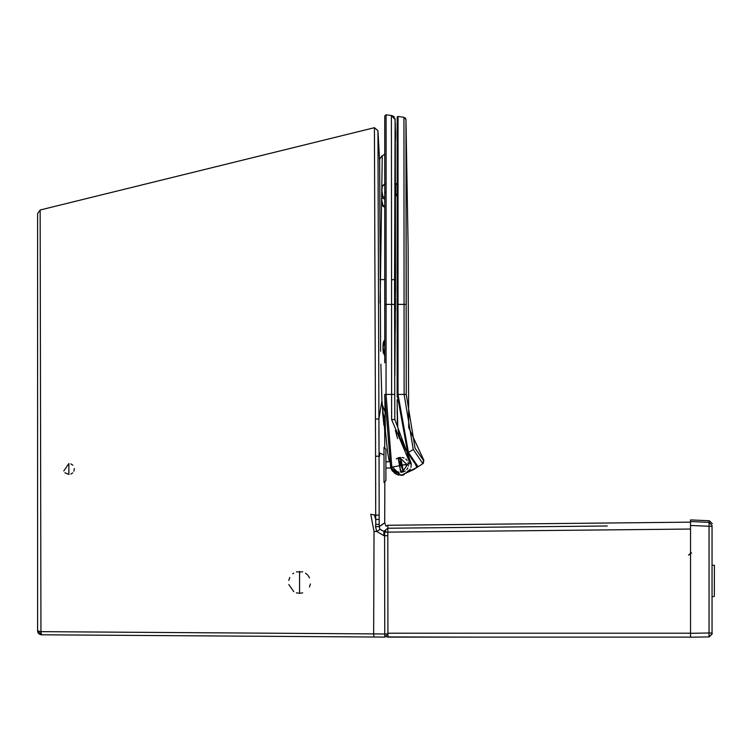 <?xml version="1.0" encoding="UTF-8"?>
<svg xmlns="http://www.w3.org/2000/svg" width="752" height="752" viewBox="0 0 752 752"><rect width="100%" height="100%" fill="white"/><g stroke="black" fill="none" stroke-linecap="round" stroke-linejoin="round"><path stroke-width="1.13" d="M384.018 482.502L384.018 447.318L385.898 449.188L385.898 480.622L384.018 482.502L385.898 480.622M385.898 468.035L390.805 468.035L392.328 471.034L398.898 475.208M389.348 461.784L385.898 461.784M384.761 362.821L384.761 115.94L386.096 114.783L391.407 115.526L395.101 119.53L394.574 279.669L395.514 279.669L395.298 123.037M386.096 114.783L386.096 304.381L394.584 304.381L394.574 279.669L395.514 279.669L394.885 375.831M394.593 473.328L390.673 467.471L384.761 394.424L386.039 394.424L386.096 304.381L384.761 304.381M411.006 467.396L411.203 463.448L391.839 467.171L386.039 394.424L394.762 394.415L394.584 304.381M394.762 394.415L394.819 419.56L411.203 463.448L391.839 467.171M384.761 182.933L384.761 183.836M384.761 184.118L385.372 183.714M385.372 192.277L384.761 191.591L384.761 192.277L384.77 191.346M384.761 201.668L384.761 210.457M384.761 237.03L384.761 303.695M384.761 320.136L384.761 333.155M385.475 394.424L384.761 394.424L385.391 430.821L387.694 452.892L389.188 460.995L389.884 460.835L389.188 460.995M385.391 430.821L384.921 418.61L382.589 412.077L383.887 425.218L381.913 400.421L384.704 429.956L384.751 445.889M384.761 279.603L380.465 279.594L382.251 155.796L384.761 154.198L384.761 153.483L384.761 176.588M384.761 119.963L384.761 119.042L384.761 119.963M379.967 279.594L380.465 279.594L380.08 303.141M384.761 192.775L385.532 192.907M381.762 156.04L379.685 159.217L379.638 161.323M410.451 469.06L403.279 475.095M402.423 475.264L395.608 473.995M410.216 463.599L391.613 419.569L391.557 279.669L394.574 279.669M400.102 457.423L398.137 457.902L403.523 471.918L398.137 457.902L396.229 458.955M411.203 463.448L406.766 454.058L408.533 454.152L406.87 454.217M406.512 455.092L407.17 454.659M405.29 470.968L401.361 472.416M399.086 472.284L396.99 471.523M395.279 470.254L394.02 468.571M406.776 469.596L407.847 467.894M408.439 466.005L408.515 465.394M408.515 464.078L408.082 462.189M407.133 460.44L405.76 459.011M404.059 457.996L402.123 457.451M398.654 459.077L400.778 458.635L407.349 464.905L403.128 470.752L400.778 471.184L398.222 458.118L400.684 457.611L403.439 471.701L400.722 472.209L398.193 458.043M381.79 195.811L381.847 200.681L383.266 206.509L384.761 207.054M383.266 206.509L382.27 205.164L381.847 200.681M384.761 184.428L383.266 184.964L382.27 186.308L381.903 190.82L383.163 198.472L381.847 190.792L381.79 195.755M384.761 184.353L382.27 186.308L381.847 190.801M383.266 196.676L384.761 197.221M384.3 354.859L383.003 347.697L384.328 340.524L383.736 341.135M383.257 342.668L383.05 345.018M384.592 340.365L383.229 342.668L382.965 347.697L383.229 352.726L384.592 355.029M384.441 341.023L383.078 347.697L384.761 354.559M415.273 463.909L416.476 466.588L418.159 466.672L422.831 463.646L413.252 449.442L404.125 394.424L397.159 394.424L397.159 291.193L397.159 394.424L407.753 452.967L417.097 466.475L418.159 466.672L416.674 466.738M397.159 180.621L397.159 181.429L397.159 180.621M397.159 185.631L397.159 194.251M397.159 257.128L397.159 267.411M397.159 277.939L397.159 267.11M397.159 379.083L397.159 388.634L397.159 379.083M397.159 399.726L397.159 404.905L397.159 399.726M397.159 409.859L397.159 413.863L397.159 409.859M397.235 419.052L397.319 421.43L397.235 419.052M397.404 423.113L397.159 403.974L397.789 427.756M397.996 429.448L399.622 436.856L407.922 453.221M399.538 436.592L400.421 439.196M409.304 455.317L409.972 456.314M410.178 456.614L410.648 457.301M411.184 458.09L411.739 458.889M412.416 459.857L416.871 466.155M417.106 466.484L418.187 466.663L416.965 466.287M423.348 463.307L423.752 460.149L423.103 463.467L418.187 466.663L416.928 466.24L417.529 467.086L416.194 467.96L418.159 466.672L416.194 467.96M416.937 466.259L417.51 467.086L416.937 466.259M422.831 463.646L423.479 460.327L415.038 448.211L406.259 394.424L405.958 119.446L406.249 304.381L397.159 304.381L397.197 116.974L398.043 116.457L403.946 117.293L405.958 119.446L408.101 245.406L408.693 427.606L423.902 460.374M397.159 291.55L397.159 357.021M399.829 437.523L406.766 451.416M401.982 442.89L403.204 445.334M404.332 447.374L405.873 449.987M406.588 451.134L405.187 448.859M403.288 445.494L402.32 443.605M401.399 441.603L400.327 438.952M399.011 434.712L398.701 433.387M397.159 349.981L397.159 334.48M397.159 174.37L397.159 175.019M397.159 120.292L397.385 120.997M396.511 194.176L396.943 195.595L396.445 195.877L395.684 194.787L395.684 184.936L397.404 182.839L395.684 184.926L395.684 194.787L397.159 194.204L397.159 195.398M397.159 196.15L395.684 194.796L396.464 195.896L397.62 195.417L396.953 194.119M416.476 466.588L417.51 467.086L401.23 475.377L414.465 469.107M390.514 466.851L397.695 474.907M415.79 468.223L415.142 468.656M413.891 469.502L400.835 475.386L390.354 464.905M395.684 186.214L395.684 194.787M395.684 193.894L395.684 184.86M396.445 195.877L397.159 195.67M405.958 119.446L405.507 118.036M390.833 468.035L401.333 475.377L390.833 468.035M384.836 482.314L384.714 522.903L381.349 524.971M375.699 504.338L375.633 478.375M378.895 430.163L379.017 448.483M384.469 428.631L384.704 429.956M381.903 400.318L380.879 364.156L381.922 400.562L378.914 418.977L379.055 456.191L379.6 456.191L379.591 452.977L383.943 454.998M379.177 519.425L375.737 519.453L374.327 514.894L375.699 515.129L375.577 456.238L379.055 456.191L379.177 524.379L375.765 524.407L375.511 526.654L379.196 526.644L384.714 522.903L386.039 526.203L387.891 525.263L690.533 522.161M379.168 515.111L375.699 515.129L375.765 524.407M374.327 514.894L370.764 514.283L374.035 531.495L376.743 531.504L380.07 529.352L383.915 531.307L383.849 535.64L376.743 531.504L375.511 526.654M712.05 633.786L708.976 636.897L712.05 633.786L712.05 632.996L712.05 633.786L708.976 636.897L690.533 637.217L690.533 633.306L690.533 637.113L387.919 637.113L387.825 532.134L385.569 532.134L385.569 530.574L383.915 531.307L385.644 529.991L383.915 531.307L384.723 531.297L384.592 535.725L383.849 535.64M37.6 630.815L37.6 213.662L40.147 209.996L374.421 127.699L375.436 419.005L378.914 418.977L377.936 130.622L374.421 127.699M37.976 632.554L37.6 630.881L40.946 631.652L40.147 209.996M37.6 605.633L37.6 621.218M380.954 637.066L41.482 634.791L37.6 630.881L37.929 632.441L37.6 630.702M37.6 389.01L37.6 384.761M37.6 344.172L37.6 339.161L37.6 344.172M37.6 281.756L37.6 270.786M37.6 250.717L37.6 239.409M37.6 234.107L37.6 270.823M37.6 285.882L37.6 338.278M37.6 379.45L37.6 386.876M37.6 342.921L37.6 343.532M37.6 394.245L37.6 400.835M37.6 414.267L37.6 425.623M37.6 430.511L37.6 431.46M37.6 396.689L37.6 392.572M37.6 603.565L37.6 605.294M37.6 605.586L37.6 602.361M37.6 605.285L37.6 581.249M39.527 634.246L41.482 634.791L38.277 633.071M307.371 636.577L308.386 636.577M40.946 631.652L40.928 634.744L41.482 634.791L40.946 631.652L373.65 633.898L373.979 637.019L380.738 637.066M387.13 634.735L384.77 637.094L382.599 637.076M381.377 637.066L380.719 637.066M381.508 637.066L382.618 637.076M373.979 637.019L384.78 637.094L384.77 633.983L373.65 633.898L374.035 531.495M375.577 456.238L375.436 419.005M296.401 592.858L299.559 593.319L299.559 571.426L299.559 593.319L302.699 592.858M68.874 474.465L68.874 463.514L68.874 474.465L64.898 472.745M380.625 351.24L379.628 160.702L377.936 130.622M380.625 351.269L379.628 161.022M378.049 162.188L378.03 155.523M378.002 147.166L377.974 138.8M386.951 535.715L384.592 535.725L384.77 633.983L387.12 633.964M41.031 634.763L38.747 633.645L41.031 634.763M38.286 633.099L37.929 632.46L38.286 633.099M302.68 571.877L296.429 571.877M293.656 573.146L292.772 573.776M289.783 577.433L288.787 580.412M288.824 584.539L293.788 591.683M309.486 586.974L310.388 583.947M309.542 577.893L307.972 575.374M307.568 574.904L305.528 573.193M68.874 463.514L63.788 471.006M70.829 474.108L72.747 472.858M73.875 471.222L74.326 468.487M72.878 465.253L70.82 463.871M387.825 633.203L690.533 633.203L690.533 637.113L676.067 637.113M388.07 637.113L471.156 637.113L387.007 636.925M608.565 637.113L598.395 637.113M458.372 637.113L530.78 637.113M643.618 637.113L665.905 637.113M387.976 637.113L386.989 636.916M387.853 637.104L387.148 636.982M386.895 636.878L386.34 636.502M690.533 529.041L387.825 532.134L387.891 525.263M391.632 528.195L530.724 526.767M607.24 525.986L387.891 528.233L385.644 529.991M690.533 637.217L708.976 636.897L709.061 632.987L690.533 633.306L690.533 519.923L709.286 520.741L709.061 522.349L690.533 521.559M690.533 525.469L709.061 526.259L709.061 522.349L699.416 521.944M712.05 526.25L712.05 632.996L709.061 632.987L709.061 526.259L712.05 526.25M714.334 595.462L714.4 565.278L712.125 565.278M714.362 593.798L714.334 595.302M712.125 596.552L714.306 596.552M691.558 553.152L690.533 552.137M688.475 555.079L689.631 554.337M690.054 553.81L690.317 553.284M394.941 118.261L395.58 133.583M391.407 115.526L391.557 279.669M382.101 404.134L384.817 411.391M391.613 419.569L394.819 419.56M403.128 470.752L403.467 471.777M400.722 472.209L400.778 471.184M407.349 464.905L400.694 464.905L400.684 457.611M384.761 206.161L383.163 205.597M381.79 195.717L381.903 190.82M383.163 198.472L384.761 199.036M384.441 354.371L384.347 354.888M398.043 116.457L398.005 394.424L408.477 452.535L413.252 449.442M407.753 452.967L408.477 452.535L418.074 466.719M396.953 183.159L396.511 183.657L396.953 183.159M409.041 454.922L407.368 454.979M406.259 394.424L404.125 394.424L403.946 117.293M416.373 464.106L417.792 466.804M379.177 524.379L379.196 525.78M380.07 529.352L379.196 526.644M385.569 531.467L384.723 531.297M712.05 525.46L709.061 522.349L712.05 525.46M384.018 447.318L385.898 449.188M395.026 144.534L395.091 143.942M395.392 140.333L395.524 137.409M395.533 136.911L395.552 136.225M395.561 135.388L395.571 134.476M395.524 264.046L395.524 272.835M394.264 116.88L392.121 115.648L395.101 119.53M394.96 364.363L395.176 337.986M395.251 330.908L395.355 319.365M395.42 311.159L395.486 298.807M395.505 292.246L395.514 285.13M384.761 191.44L384.761 192.277M395.345 430.257L397.564 438.576M406.766 454.058L408.374 456.567M384.761 207.12L382.27 205.164M397.159 124.042L397.159 156.585M397.159 188.63L397.159 191.497M397.159 366.807L397.159 381.678M397.159 396.971L397.159 319.45M398.428 432.071L398.889 434.224L398.428 432.071M402.188 443.332L404.473 447.628M397.159 368.931L397.159 377.429M423.752 460.158L423.122 463.458M397.159 342.874L397.159 347.161M397.159 362.652L397.159 366.722M397.159 371.779L397.159 376.273M397.159 388.634L397.159 394.424M384.751 445.005L384.761 447.468M382.777 637.076L382.007 637.076M381.029 637.066L380.54 637.066M308.922 636.587L305.594 636.559M37.6 598.235L37.6 603.217L37.6 598.235M37.6 251.281L37.6 268.069M37.6 630.881L38.606 633.494L40.928 634.744M37.6 344.679L37.6 347.001M37.6 419.193L37.6 423.47M37.6 427.061L37.6 429.11M37.6 430.793L37.6 431.563M690.533 637.113L387.919 637.113M709.286 520.741L712.266 523.608M709.23 636.888L712.285 633.776"/></g></svg>
